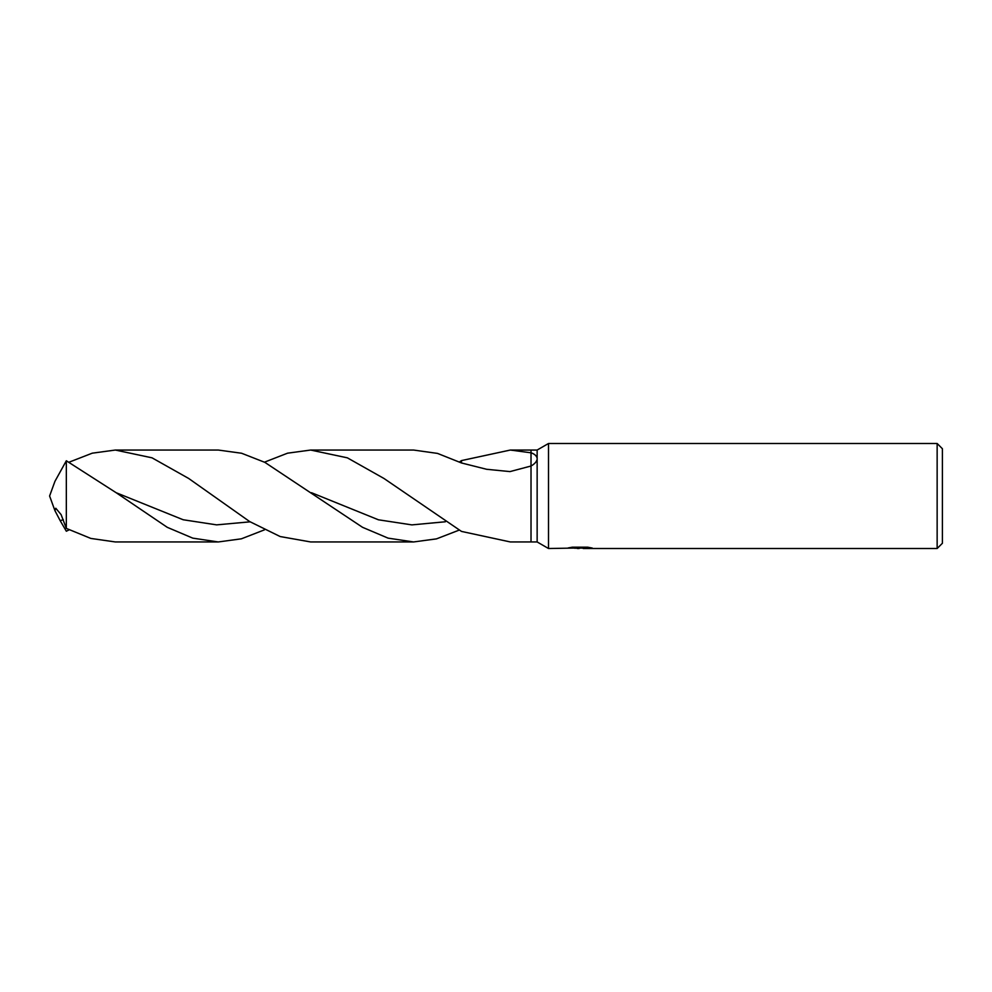 <?xml version="1.0" encoding="UTF-8"?>
<svg xmlns="http://www.w3.org/2000/svg" width="992" height="992" viewBox="0 0 992 992"><rect width="100%" height="100%" fill="white"/><g stroke="black" fill="none" stroke-linecap="round" stroke-linejoin="round"><path stroke-width="1.49" d="M580.729 547.956L568.131 547.956L572.235 547.2L587.772 547.2L592.286 548.055L583.172 548.502L583.172 547.2L580.729 547.2L580.729 547.956L548.514 548.514L537.143 541.954L531.018 541.954L531.018 450.046L537.143 450.046L548.514 443.486L937.142 443.486L942.4 448.731L942.4 543.269L937.142 548.514L583.321 548.514M537.143 541.954L537.143 459.358C536.498 461.888 534.452 464.095 531.018 466.017L509.987 471.597L486.65 469.29L461.491 462.966L437.522 453.406L413.59 450.046L310.769 450.046M548.514 548.514L548.514 443.486M459.432 461.987L461.491 460.586L510.334 450.046L531.018 452.798C534.316 453.852 536.362 455.601 537.143 458.044L537.143 450.046M537.143 458.044L537.143 459.358M583.172 548.055L574.579 548.229M579.154 548.514L577.294 548.514M937.142 548.514L937.142 443.486M69.155 529.84L66.328 531.228L60.152 520.614L54.944 510.669L49.6 496L54.944 481.331L66.328 460.772L66.328 528.401L90.842 538.433L115.345 541.954L218.277 541.954L192.77 538.135L167.264 527.322L116.213 492.751L66.328 460.772M54.944 510.669L55.775 508.239L61.107 514.625L66.328 528.401M264.48 462.16L287.556 453.183L310.67 450.046L347.361 457.833L383.978 478.479L461.491 531.414L510.334 541.954L531.018 541.954L531.018 450.046L510.334 450.046M264.48 529.84L241.378 538.817L218.277 541.954M115.345 450.046L218.277 450.046L241.589 453.245L264.889 462.371L362.539 527.31L388.083 538.135L413.59 541.954L310.67 541.954L280.178 536.548L249.674 521.569L188.678 478.466L152.024 457.82L115.345 450.046L92.244 453.183L69.155 462.16M459.432 530.013L436.505 538.867L413.59 541.954M461.491 460.586L461.491 462.966M445.371 521.767L411.891 524.892L378.423 519.796L311.476 492.702M63.376 519.771L60.152 520.614M250.083 521.829L216.616 524.867L183.148 519.746L116.213 492.739"/></g></svg>
